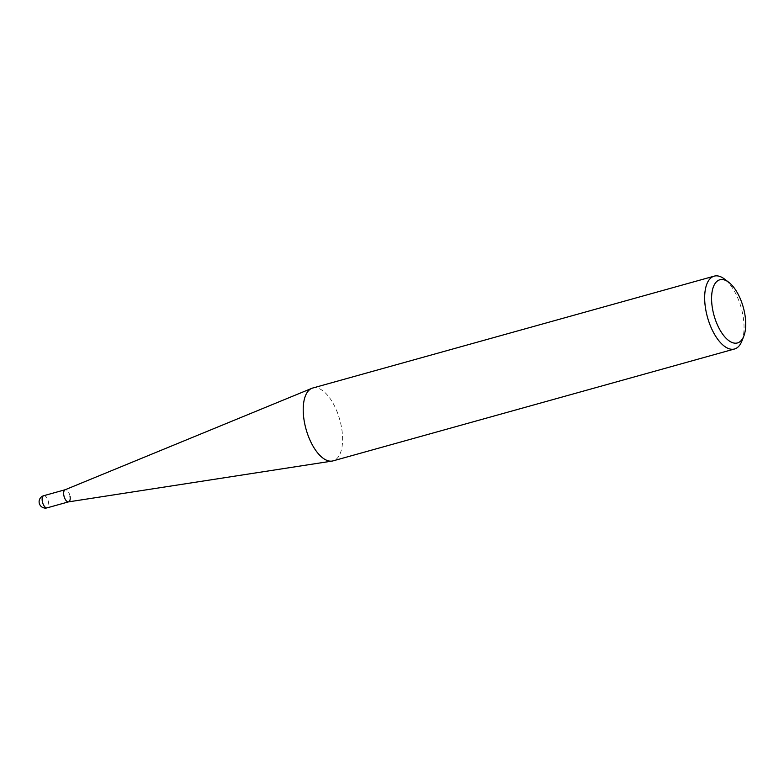 <?xml version="1.0" encoding="UTF-8"?>
<svg xmlns="http://www.w3.org/2000/svg" width="784" height="784" viewBox="0 0 784 784"><rect width="100%" height="100%" fill="white"/><g stroke="black" fill="none" stroke-linecap="round" stroke-linejoin="round"><path stroke-width="0.59" stroke-dasharray="3.92 2.94" d="M741.831 341.167A37.808 17.522 74.4 0 0 742.977 315.609A37.808 17.522 74.4 0 0 724.524 279.065M312.757 388.021A37.808 17.522 -105.6 0 1 341.53 427.486A37.808 17.522 -105.6 0 1 333.053 460.874M68.463 501.887A6.301 2.92 74.4 0 0 70.031 496.292A6.301 2.92 74.4 0 0 65.082 489.775M70.031 496.292A6.301 2.92 74.4 0 0 65.239 489.716L65.16 489.735M43.718 495.713A6.301 2.92 -105.6 0 1 48.51 502.289A6.301 2.92 -105.6 0 1 47.099 507.846"/><path stroke-width="1.18" d="M728.806 282.328L724.524 279.065A37.808 17.522 74.4 0 0 714.204 276.144A37.808 17.522 74.4 0 0 705.727 309.533A37.808 17.522 74.4 0 0 734.5 348.998A37.808 17.522 74.4 0 0 741.831 341.167L743.8 336.15A32.771 15.18 -105.6 0 1 727.385 339.492A32.771 15.18 -105.6 0 1 712.509 308.739A32.771 15.18 -105.6 0 1 728.806 282.328A32.771 15.18 -105.6 0 1 744.8 314.002A32.771 15.18 -105.6 0 1 743.8 336.15M734.5 348.998L333.053 460.874A37.808 17.522 -105.6 0 1 332.112 461.08A37.808 17.522 -105.6 0 1 304.28 421.41A37.808 17.522 -105.6 0 1 311.836 388.335A37.808 17.522 -105.6 0 1 312.757 388.021L714.204 276.144M311.836 388.335L65.082 489.775A6.301 2.92 74.4 0 0 63.827 495.282A6.301 2.92 74.4 0 0 68.463 501.887L332.112 461.08M65.239 489.716A6.301 2.92 74.4 0 0 63.827 495.282A6.301 2.92 74.4 0 0 68.62 501.848A6.301 2.92 74.4 0 0 70.031 496.292M47.099 507.846A6.301 2.92 -105.6 0 1 42.307 501.28A6.301 2.92 -105.6 0 1 43.718 495.713A6.301 6.301 0 0 0 39.2 502.867A6.301 6.301 0 0 0 47.099 507.856L68.541 501.868M65.16 489.735L43.718 495.713"/></g></svg>
